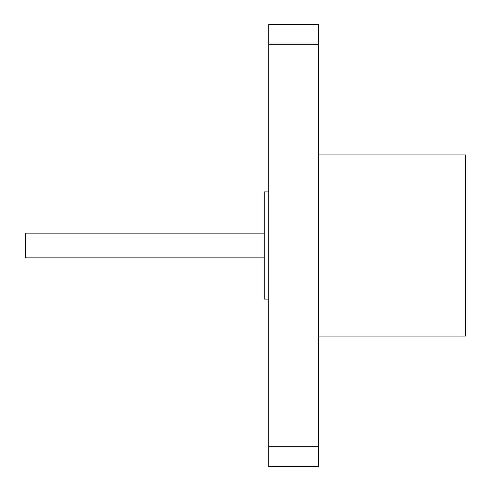 <?xml version="1.0" encoding="UTF-8"?>
<svg xmlns="http://www.w3.org/2000/svg" width="491" height="491" viewBox="0 0 491 491"><rect width="100%" height="100%" fill="white"/><g stroke="black" fill="none" stroke-linecap="round" stroke-linejoin="round"><path stroke-width="0.74" d="M318.413 154.911L465.345 154.911L465.345 336.09L318.413 336.09M268.7 44.227L268.7 446.773L318.413 446.773L318.413 44.227L268.7 44.227L268.7 24.55L318.413 24.55L318.413 44.227M318.413 446.773L318.413 466.45L268.7 466.45L268.7 446.773M268.7 299.08L264.281 299.08L264.281 191.92L268.7 191.92M264.281 257.873L25.655 257.873L25.655 233.127L264.281 233.127"/></g></svg>
